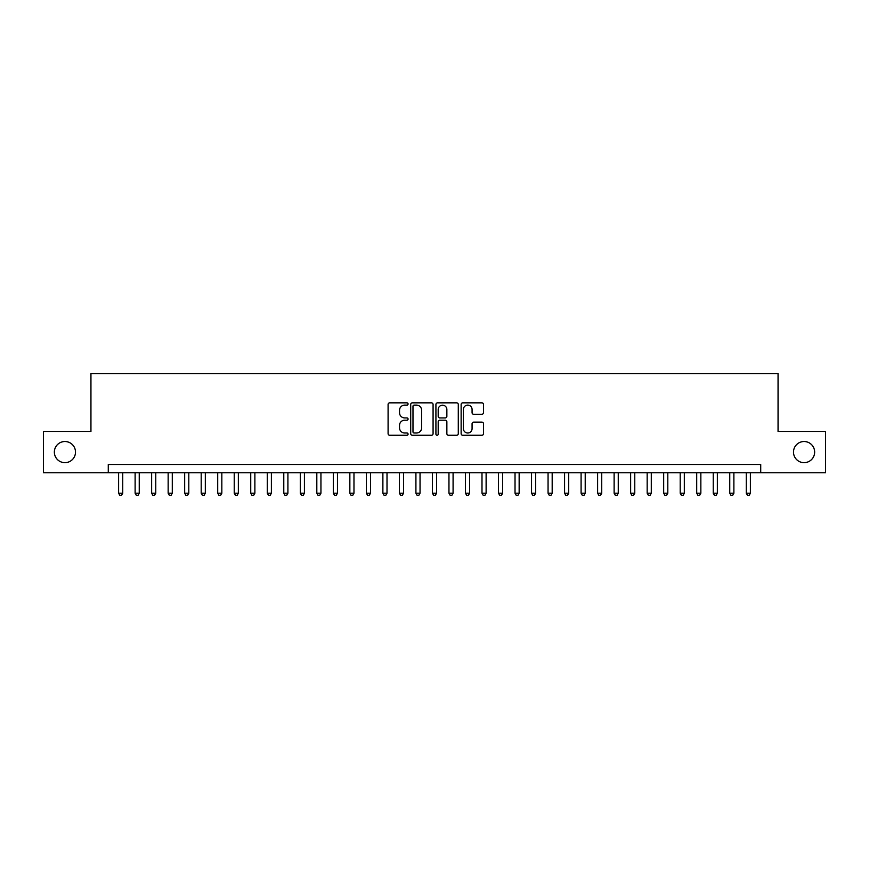 <?xml version="1.0" encoding="UTF-8"?>
<svg xmlns="http://www.w3.org/2000/svg" width="869" height="869" viewBox="0 0 869 869"><rect width="100%" height="100%" fill="white"/><g stroke="black" fill="none" stroke-linecap="round" stroke-linejoin="round"><path stroke-width="1.3" d="M408.072 403.976A1.13 1.13 0 0 0 406.942 402.847L389.714 402.847A1.619 1.619 0 0 0 388.095 404.465L388.095 433.653A1.619 1.619 0 0 0 389.714 435.271L406.942 435.271A1.13 1.13 0 0 0 408.072 434.131A1.13 1.13 0 0 0 406.942 433.001L404.704 433.001A5.192 5.192 0 0 1 399.523 427.809L399.523 425.375A5.192 5.192 0 0 1 404.704 420.194L406.942 420.194A1.13 1.13 0 0 0 408.072 419.054A1.13 1.13 0 0 0 406.942 417.924L404.704 417.924A5.192 5.192 0 0 1 399.523 412.732L399.523 410.298A5.192 5.192 0 0 1 404.704 405.117L406.942 405.117A1.13 1.13 0 0 0 408.072 403.976M793.506 452.086A10.569 10.569 0 0 0 804.075 462.666A10.569 10.569 0 0 0 814.644 452.086A10.569 10.569 0 0 0 804.075 441.517A10.569 10.569 0 0 0 793.506 452.086M54.356 452.086A10.569 10.569 0 0 0 64.925 462.666A10.569 10.569 0 0 0 75.494 452.086A10.569 10.569 0 0 0 64.925 441.517A10.569 10.569 0 0 0 54.356 452.086M481.882 414.274A1.619 1.619 0 0 0 483.501 412.656L483.501 404.465A1.619 1.619 0 0 0 481.882 402.847L462.753 402.847A1.619 1.619 0 0 0 461.135 404.465L461.135 433.653A1.619 1.619 0 0 0 462.753 435.271L481.882 435.271A1.619 1.619 0 0 0 483.501 433.653L483.501 423.757A1.619 1.619 0 0 0 481.882 422.138L473.692 422.138A1.619 1.619 0 0 0 472.073 423.757L472.073 428.667A4.334 4.334 0 0 1 467.739 433.001A4.334 4.334 0 0 1 463.394 428.667L463.394 409.451A4.334 4.334 0 0 1 467.739 405.117A4.334 4.334 0 0 1 472.073 409.451L472.073 412.656A1.619 1.619 0 0 0 473.692 414.274L481.882 414.274M108.277 472.736L43.45 472.736L43.45 431.448L90.941 431.448L90.941 373.637L778.059 373.637L778.059 431.448L825.55 431.448L825.55 472.736L760.723 472.736L760.723 464.481L108.277 464.481L108.277 472.736L760.723 472.736M433.077 404.465A1.619 1.619 0 0 0 431.458 402.847L412.33 402.847A1.619 1.619 0 0 0 410.711 404.465L410.711 433.653A1.619 1.619 0 0 0 412.33 435.271L431.458 435.271A1.619 1.619 0 0 0 433.077 433.653L433.077 404.465M437.541 402.847L456.67 402.847A1.619 1.619 0 0 1 458.289 404.465L458.289 433.653A1.619 1.619 0 0 1 456.67 435.271L448.48 435.271A1.619 1.619 0 0 1 446.862 433.653L446.862 421.813A1.619 1.619 0 0 0 445.243 420.194L439.812 420.194A1.619 1.619 0 0 0 438.193 421.813L438.193 434.131A1.13 1.13 0 0 1 437.053 435.271A1.13 1.13 0 0 1 435.923 434.131L435.923 404.465A1.619 1.619 0 0 1 437.541 402.847M414.111 405.117A1.13 1.13 0 0 0 412.981 406.247L412.981 431.86A1.13 1.13 0 0 0 414.111 433.001L416.468 433.001A5.192 5.192 0 0 0 421.65 427.809L421.65 410.298A5.192 5.192 0 0 0 416.468 405.117L414.111 405.117M446.862 409.527A4.334 4.334 0 0 0 442.527 405.193A4.334 4.334 0 0 0 438.193 409.527L438.193 416.305A1.619 1.619 0 0 0 439.812 417.924L445.243 417.924A1.619 1.619 0 0 0 446.862 416.305L446.862 409.527M118.608 472.736L118.608 493.223L122.735 493.223L122.735 472.736M122.735 493.223L121.497 495.363L119.846 495.363L118.608 493.223M135.119 472.736L135.119 493.223L139.246 493.223L139.246 472.736M139.246 493.223L138.008 495.363L136.357 495.363L135.119 493.223M151.64 472.736L151.64 493.223L155.768 493.223L155.768 472.736M155.768 493.223L154.53 495.363L152.879 495.363L151.64 493.223M168.151 472.736L168.151 493.223L172.29 493.223L172.29 472.736M172.29 493.223L171.052 495.363L169.401 495.363L168.151 493.223M184.673 472.736L184.673 493.223L188.801 493.223L188.801 472.736M188.801 493.223L187.563 495.363L185.912 495.363L184.673 493.223M201.195 472.736L201.195 493.223L205.323 493.223L205.323 472.736M205.323 493.223L204.085 495.363L202.434 495.363L201.195 493.223M217.706 472.736L217.706 493.223L221.834 493.223L221.834 472.736M221.834 493.223L220.596 495.363L218.945 495.363L217.706 493.223M234.228 472.736L234.228 493.223L238.356 493.223L238.356 472.736M238.356 493.223L237.118 495.363L235.466 495.363L234.228 493.223M250.739 472.736L250.739 493.223L254.878 493.223L254.878 472.736M254.878 493.223L253.639 495.363L251.977 495.363L250.739 493.223M267.261 472.736L267.261 493.223L271.389 493.223L271.389 472.736M271.389 493.223L270.15 495.363L268.499 495.363L267.261 493.223M283.783 472.736L283.783 493.223L287.911 493.223L287.911 472.736M287.911 493.223L286.672 495.363L285.021 495.363L283.783 493.223M300.294 472.736L300.294 493.223L304.422 493.223L304.422 472.736M304.422 493.223L303.183 495.363L301.532 495.363L300.294 493.223M316.816 472.736L316.816 493.223L320.943 493.223L320.943 472.736M320.943 493.223L319.705 495.363L318.054 495.363L316.816 493.223M333.327 472.736L333.327 493.223L337.465 493.223L337.465 472.736M337.465 493.223L336.216 495.363L334.565 495.363L333.327 493.223M349.849 472.736L349.849 493.223L353.976 493.223L353.976 472.736M353.976 493.223L352.738 495.363L351.087 495.363L349.849 493.223M366.37 472.736L366.37 493.223L370.498 493.223L370.498 472.736M370.498 493.223L369.26 495.363L367.609 495.363L366.37 493.223M382.881 472.736L382.881 493.223L387.009 493.223L387.009 472.736M387.009 493.223L385.771 495.363L384.12 495.363L382.881 493.223M399.403 472.736L399.403 493.223L403.531 493.223L403.531 472.736M403.531 493.223L402.293 495.363L400.642 495.363L399.403 493.223M415.914 472.736L415.914 493.223L420.042 493.223L420.042 472.736M420.042 493.223L418.804 495.363L417.153 495.363L415.914 493.223M432.436 472.736L432.436 493.223L436.564 493.223L436.564 472.736M436.564 493.223L435.326 495.363L433.674 495.363L432.436 493.223M448.958 472.736L448.958 493.223L453.086 493.223L453.086 472.736M453.086 493.223L451.847 495.363L450.196 495.363L448.958 493.223M465.469 472.736L465.469 493.223L469.597 493.223L469.597 472.736M469.597 493.223L468.358 495.363L466.707 495.363L465.469 493.223M481.991 472.736L481.991 493.223L486.119 493.223L486.119 472.736M486.119 493.223L484.88 495.363L483.229 495.363L481.991 493.223M498.502 472.736L498.502 493.223L502.63 493.223L502.63 472.736M502.63 493.223L501.391 495.363L499.74 495.363L498.502 493.223M515.024 472.736L515.024 493.223L519.151 493.223L519.151 472.736M519.151 493.223L517.913 495.363L516.262 495.363L515.024 493.223M531.535 472.736L531.535 493.223L535.673 493.223L535.673 472.736M535.673 493.223L534.435 495.363L532.784 495.363L531.535 493.223M548.057 472.736L548.057 493.223L552.184 493.223L552.184 472.736M552.184 493.223L550.946 495.363L549.295 495.363L548.057 493.223M564.578 472.736L564.578 493.223L568.706 493.223L568.706 472.736M568.706 493.223L567.468 495.363L565.817 495.363L564.578 493.223M581.089 472.736L581.089 493.223L585.217 493.223L585.217 472.736M585.217 493.223L583.979 495.363L582.328 495.363L581.089 493.223M597.611 472.736L597.611 493.223L601.739 493.223L601.739 472.736M601.739 493.223L600.501 495.363L598.85 495.363L597.611 493.223M614.122 472.736L614.122 493.223L618.261 493.223L618.261 472.736M618.261 493.223L617.023 495.363L615.361 495.363L614.122 493.223M630.644 472.736L630.644 493.223L634.772 493.223L634.772 472.736M634.772 493.223L633.534 495.363L631.882 495.363L630.644 493.223M647.166 472.736L647.166 493.223L651.294 493.223L651.294 472.736M651.294 493.223L650.055 495.363L648.404 495.363L647.166 493.223M663.677 472.736L663.677 493.223L667.805 493.223L667.805 472.736M667.805 493.223L666.566 495.363L664.915 495.363L663.677 493.223M680.199 472.736L680.199 493.223L684.327 493.223L684.327 472.736M684.327 493.223L683.088 495.363L681.437 495.363L680.199 493.223M696.71 472.736L696.71 493.223L700.849 493.223L700.849 472.736M700.849 493.223L699.599 495.363L697.948 495.363L696.71 493.223M713.232 472.736L713.232 493.223L717.359 493.223L717.359 472.736M717.359 493.223L716.121 495.363L714.47 495.363L713.232 493.223M729.754 472.736L729.754 493.223L733.881 493.223L733.881 472.736M733.881 493.223L732.643 495.363L730.992 495.363L729.754 493.223M746.265 472.736L746.265 493.223L750.392 493.223L750.392 472.736M750.392 493.223L749.154 495.363L747.503 495.363L746.265 493.223"/></g></svg>
